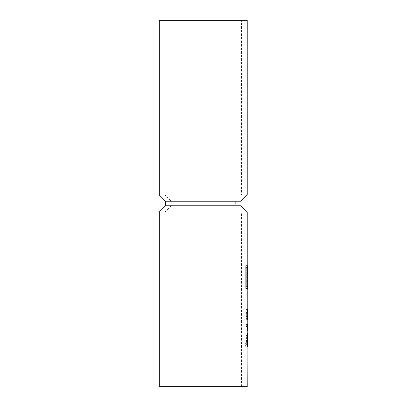 <?xml version="1.0" encoding="UTF-8"?>
<svg xmlns="http://www.w3.org/2000/svg" width="407" height="407" viewBox="0 0 407 407"><rect width="100%" height="100%" fill="white"/><g stroke="black" fill="none" stroke-linecap="round" stroke-linejoin="round"><path stroke-width="0.31" stroke-dasharray="2.04 1.53" d="M246.296 267.541L247.227 267.541L246.296 267.541L246.296 286.599L247.685 286.599L247.685 267.541L247.685 286.599L246.296 286.599L246.296 267.541L247.685 267.541L246.296 267.541M247.013 281.924L247.227 277.371L246.774 277.371L246.774 275.397L247.166 275.397L247.181 269.52L247.685 269.52L247.685 283.903L247.685 271.744L247.181 271.744C247.202 268.249 247.064 268.93 246.774 273.799L246.774 283.903L247.685 283.903L246.774 283.903L246.774 281.924L247.685 281.924L246.774 281.924M247.227 271.871L247.227 275.397L247.685 275.397L247.685 271.321L247.181 271.321L247.013 273.687L247.227 275.397L247.227 271.871L247.685 271.871L247.685 275.397L246.774 275.397M247.227 343.065L247.217 338.975L247.08 344.821L246.683 343.437L247.685 343.437L247.685 338.975L247.685 343.437M247.685 338.975L247.217 338.975L246.683 343.437M247.227 336.976L246.479 341.442L246.622 337.413L247.08 335.597L247.227 336.976L247.685 336.976L247.685 341.442L247.685 336.976M247.186 314.336L246.922 317.689C246.606 317.572 246.403 316.432 246.321 314.255C246.403 312.149 246.596 311.085 246.907 311.065L247.186 314.336L247.685 314.336L247.685 317.689L247.685 309.203M247.227 211.971L159.315 211.971M247.227 386.65L159.315 386.65M247.227 319.536L247.125 319.754C246.622 320.095 246.21 318.213 245.894 314.097C246.062 310.836 246.403 309.137 246.917 308.999C247.186 309.122 247.293 310.714 247.227 313.766L247.227 317.531L247.13 312.021L247.207 311.274L247.685 311.274M247.227 309.203L247.176 317.689L247.685 317.689L247.685 314.336M247.202 309.203L247.207 311.274M247.202 330.306L247.227 326.582L245.945 326.582L245.945 324.516L247.685 324.516L247.685 326.582L245.945 326.582M246.871 324.516L245.945 324.516M247.227 346.103L247.08 347.125L246.306 344.617L245.797 345.864L245.396 345.624L245.396 344.108L246.052 342.618L246.235 336.243L247.08 333.292L247.227 334.315M247.227 334.396L247.191 335.8L247.685 335.8L247.685 334.396L247.685 335.8M246.306 344.617L247.685 344.617L247.685 345.864L245.797 345.864L245.396 345.624L245.396 344.108M247.191 335.8L247.003 334.396M245.884 265.746L245.884 288.395L247.685 288.395L247.685 265.746L245.884 265.746L247.227 265.746M247.181 326.582L247.685 326.582L247.685 330.306L247.227 330.306M247.105 315.761L247.685 315.761M247.069 314.001L247.685 314.001M247.13 312.021L247.685 312.021M245.894 314.097L247.685 314.097L247.685 308.999L247.685 317.689L246.922 317.689M247.685 319.754L247.685 314.097M246.917 308.999L247.227 308.999M247.227 313.766L247.685 313.766M246.321 314.255L247.685 314.255M246.907 311.065L247.685 311.065M247.685 347.125L247.685 344.617M247.685 345.864L247.685 333.292M246.052 342.618L247.685 342.618M246.479 341.442L247.685 341.442M203.271 386.65L165.038 386.65L203.271 386.65M241.046 205.789L165.496 205.789M203.271 211.971L165.038 211.971L203.271 211.971M241.046 201.211L165.496 201.211M203.271 205.789L235.322 205.789L203.271 205.789M247.227 195.029L159.315 195.029M203.271 201.211L235.322 201.211L203.271 201.211M247.227 20.35L159.315 20.35M203.271 195.029L165.038 195.029L203.271 195.029M203.271 20.35L165.038 20.35L203.271 20.35M245.482 343.869L247.685 343.869M247.054 334.549L247.685 334.549M246.774 273.799L247.685 273.799M247.227 273.657L247.685 273.657M247.227 286.599L247.227 283.903M247.227 281.924L247.227 277.371M247.227 269.902L247.227 267.541M247.227 329.548L247.227 326.582M245.645 346.021L247.685 346.021M247.08 335.597L247.685 335.597M247.08 344.821L247.685 344.821M241.504 386.65L241.504 211.971L235.322 205.789L235.322 201.211L241.504 195.029L241.504 20.35M165.038 386.65L165.038 211.971L171.22 205.789L171.22 201.211L165.038 195.029L165.038 20.35"/><path stroke-width="0.61" d="M247.054 334.549L247.227 386.65L159.315 386.65L159.315 211.971L247.227 211.971L247.227 265.746L245.884 265.746L245.884 288.395L247.685 288.395L247.685 265.746L245.884 265.746M247.227 308.999L247.685 309.203L247.202 309.203L246.871 313.863L247.125 319.754M246.871 325.844L247.202 330.306L247.685 330.306L247.685 325.844L246.871 325.844L246.871 324.516L247.685 324.516L247.685 325.844M247.227 330.306L247.227 334.396M246.871 313.863L247.685 313.863L247.685 319.754L247.227 319.754M247.685 309.203L247.685 313.863M247.064 317.999L247.685 317.999M247.135 337.795L247.685 337.795L247.685 347.125L247.227 347.125M247.227 333.292L247.685 333.292L247.685 337.795M159.315 211.971L165.496 205.789L241.046 205.789L247.227 211.971M165.496 205.789L165.496 201.211L241.046 201.211L247.227 195.029L247.227 20.35L159.315 20.35L159.315 195.029L247.227 195.029M246.937 336.548L247.685 336.548M247.227 324.516L247.227 319.536M247.227 309.203L247.227 288.395M247.003 334.396L247.685 334.396M241.046 205.789L241.046 201.211M165.496 201.211L159.315 195.029"/></g></svg>
